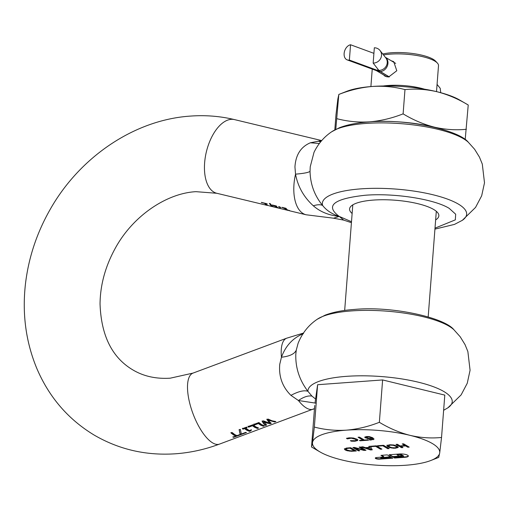 <?xml version="1.0" encoding="UTF-8"?>
<svg xmlns="http://www.w3.org/2000/svg" width="510" height="510" viewBox="0 0 510 510"><rect width="100%" height="100%" fill="white"/><g stroke="black" fill="none" stroke-linecap="round" stroke-linejoin="round"><path stroke-width="0.76" d="M274.412 205.517L276.203 206.741M269.662 203.509L272.142 206.11L270.294 203.662L269.356 203.433L271.199 205.881L273.277 206.837M284.038 207.831L285.823 209.055M265.13 204.236L266.341 204.778M270.778 206.25L266.347 204.988L267.202 203.841M262.134 420.928L263.798 423.466L265.525 425.034L266.239 424.766M266.284 422.541L263.689 421.458L263.657 421.859L266.252 422.937L270.102 423.721L270.134 423.313L266.284 422.541M263.657 421.859L266.628 425.015L265.493 425.436L263.766 423.861L262.102 421.33L263.396 420.846L269.758 423.192L266.909 419.15M275.081 421.47L270.912 420.814L268.375 419.768L269.49 421.732L271.269 423.287L270.102 423.721M270.887 423.032L270.134 423.313M314.479 408.599L219.472 444.108A37.893 14.191 -110.4 0 1 212.664 442.903A37.893 14.191 -110.4 0 1 190.415 405.807A37.893 14.191 -110.4 0 1 193.009 373.097L170.232 378.184C156.054 379.07 143.597 376.31 132.855 369.909C112.092 357.612 101.152 335.612 100.043 303.922C100.24 285.224 105.181 266.921 114.865 249.007C132.625 215.813 166.77 193.194 195.936 191.671L216.782 193.277L262.548 204.274M269.758 423.192L266.877 419.551L268.139 419.08L272.002 420.795L275.916 421.553L274.737 421.993L268.343 420.17M264.473 425.818L261.662 424.645L258.908 422.522L253.897 424.39L254.541 424.977L258.404 423.536L260.514 425.079L263.326 426.245L264.473 425.818M258.557 428.017L255.752 426.851L252.998 424.722L247.987 426.589L248.631 427.176L252.488 425.742L254.605 427.278L257.41 428.445L258.557 428.017M249.352 430.555L245.635 428.183L247.203 427.603L246.649 427.087L242.435 428.661L242.989 429.171L244.519 428.598L246.719 430.217L249.549 431.39L251.436 430.159L250.92 429.968L249.352 430.555M250.455 431.052L250.48 430.65M241.326 434.004L240.388 429.42L239.152 429.885L240.121 434.322L240.975 434.571L246.458 432.531L245.788 432.34L241.326 434.004M236.984 435.616L234.849 434.641L232.095 432.512L230.947 432.939L233.701 435.068L235.837 436.044L232.936 437.121L233.612 437.312L240.554 434.73L239.885 434.539L236.984 435.616M303.495 333.585C292.963 337.92 285.613 345.799 281.45 357.229L279.76 364.223C278.651 376.495 282.381 386.873 290.936 395.358L298.426 400.516L316.187 403.219M253.929 423.982L254.573 424.575L258.436 423.134L260.546 424.677L263.358 425.844L263.874 425.646M248.019 426.188L248.663 426.781L252.52 425.34L254.637 426.883L257.442 428.043L257.958 427.852M242.467 428.253L243.021 428.77L244.551 428.196L246.751 429.815L249.581 430.982L250.2 430.752M246.897 427.323L245.635 428.183M239.184 429.477L240.153 433.921L241.007 434.169L245.858 432.359M230.979 432.537L233.733 434.667L235.869 435.642L235.837 436.044M289.623 210.764L286.671 209.604L284.95 208.392L286.448 208.756L285.887 208.278L281.871 207.315L289.533 210.77M280.003 208.45L277.051 207.29L275.33 206.078L276.828 206.442L276.267 205.963L272.251 204.994L279.321 208.309L288.947 210.605M273.685 206.971L279.321 208.284M274.099 207.034L272.136 206.104M271.326 206.403L273.156 206.786M266.513 204.688L267.17 204.242L266.398 203.586L261.311 202.368L265.997 203.879L265.098 204.637L267.591 205.505L264.626 204.771M264.154 204.676L262.076 204.178M321.077 141.308L318.38 141.206L310.373 142.781C300.836 146.829 295.692 154.881 294.946 166.936L295.532 174.159C303.788 173.457 308.626 172.52 310.042 171.341L310.233 166.776L314.026 152.286C318.234 143.692 324.13 136.846 331.704 131.752A72.35 19.718 -175.6 0 1 365.88 123.439A72.35 19.718 4.4 0 1 468.333 142.264L474.625 149.283L479.451 157.105L482.294 164.067L484.5 182.803L481.676 195.783L475.549 207.411L462.328 220.326A72.35 19.718 -175.6 0 0 441.902 197.217A72.35 19.718 -175.6 0 0 360.85 188.866A72.35 19.718 -175.6 0 0 322.658 205.492C326.451 210.407 331.978 214.053 339.233 216.418L351.498 221.722M302.717 136.011L313.025 138.49M288.118 132.498L301.002 135.603M275.317 129.419L277.988 130.063M267.584 127.557L274.202 129.151M216.782 193.277A37.893 19.82 103.5 0 1 213.843 192.079A37.893 19.82 103.5 0 1 207.143 148.888A37.893 19.82 103.5 0 1 234.511 119.601L275.279 129.412M278.581 206.518L280.946 207.697L278.581 206.518M435.642 219.906A44.772 12.202 -175.6 0 0 438.855 215.826A44.772 12.202 -175.6 0 0 373.397 200.079A44.772 12.202 -175.6 0 0 349.579 208.953A44.772 12.202 -175.6 0 0 352.13 213.48M435.011 228.148L455.315 219.874L455.679 214.213L449.202 208.36C434.469 199.149 394.211 192.863 365.23 195.253C333.553 198.715 324.883 205.772 339.233 216.418L343.746 220.122L333.47 218.191M320.65 141.825L318.38 141.206A37.893 19.82 103.5 0 1 321.504 140.811M289.565 210.381L289.533 210.783L306.14 214.78A37.893 19.82 103.5 0 1 303.201 213.582A37.893 19.82 103.5 0 1 295.532 174.159C297.865 186.583 303.794 197.134 313.331 205.804C317.418 204.504 320.529 204.395 322.658 205.492C314.568 195.719 310.36 184.34 310.042 171.341M313.331 205.804C320.082 211.758 328.72 215.297 339.233 216.418L333.559 218.197L306.14 214.78M279.282 206.69L280.219 207.117M319.349 143.482L310.373 142.781M265.799 205.02L265.831 204.618M261.942 202.903L261.974 202.521M265.997 203.879L266.022 203.496M284.95 208.392L284.975 208.061M282.432 207.787L282.457 207.455M283.891 208.137L283.917 207.806M275.33 206.078L275.355 205.747M272.812 205.473L272.837 205.135M274.272 205.823L274.297 205.492M279.627 207.379L279.659 206.983M443.63 410.295L447.901 407.809L461.129 394.893L467.249 383.265L470.073 370.286L467.868 351.549L465.024 344.588L460.198 336.766L453.906 329.747A72.35 19.718 4.4 0 0 351.454 310.921A72.35 19.718 -175.6 0 0 317.277 319.234C308.544 325.106 302.143 333.17 298.063 343.421L296.284 350.096C294.665 353.908 289.725 356.286 281.45 357.229A37.893 14.191 69.6 0 1 286.716 338.181L193.009 373.097M313.848 408.95L313.134 409.205A37.893 14.191 69.6 0 1 306.363 407.987A37.893 14.191 69.6 0 1 298.426 400.516C303.635 396.914 308.136 395.435 311.916 396.079L315.582 399.024M311.916 396.079L307.919 391.31C299.44 380.128 295.405 367.78 295.806 354.259L296.284 350.096M232.968 436.726L233.644 436.911L239.955 434.558M251.468 429.758L250.321 430.3M447.901 407.809A72.35 19.718 -175.6 0 0 427.476 384.699A72.35 19.718 -175.6 0 0 346.424 376.348A72.35 19.718 4.4 0 0 307.919 391.31C304.158 390.003 298.497 391.348 290.936 395.358M233.612 437.312L233.644 436.911M240.121 434.322L240.153 433.921M240.975 434.571L241.007 434.169M242.989 429.171L243.021 428.77M244.519 428.598L244.551 428.196M249.549 431.39L249.581 430.982M248.631 427.176L248.663 426.781M252.488 425.742L252.52 425.34M257.41 428.445L257.442 428.043M254.541 424.977L254.573 424.575M258.404 423.536L258.436 423.134M263.326 426.245L263.358 425.844M265.493 425.436L265.525 425.034M274.762 421.591L274.737 421.993M335.778 129.361L338.812 94.439L346.806 91.303A64.91 17.691 -175.6 0 1 372.345 86.458C361.074 87.427 349.905 90.091 338.857 94.439L337.849 99.01L335.982 114.705L334.815 129.865M468.231 105.015C458.197 98.94 447.793 94.516 437.032 91.743A64.91 17.691 -175.6 0 1 459.593 99.986L468.231 105.015L465.184 139.657M404.978 89.594C394.472 86.827 383.596 85.776 372.345 86.458A64.91 17.691 -175.6 0 1 405.023 86.751A64.91 17.691 -175.6 0 1 437.032 91.743C426.245 89.263 415.561 88.549 404.978 89.594L403.11 113.864C413.145 119.933 423.549 124.357 434.31 127.137C445.096 129.616 455.781 130.331 466.363 129.285M336.989 118.709C347.495 121.476 358.371 122.527 369.622 121.845C380.893 120.876 392.062 118.212 403.11 113.864M361.921 122.61A64.91 17.691 4.4 0 1 369.622 121.845A64.91 17.691 4.4 0 1 402.301 122.139A64.91 17.691 4.4 0 1 434.31 127.137A64.91 17.691 4.4 0 1 439.869 128.603M383.737 456.998L376.877 457.502A2.99 0.816 -175.6 0 0 375.283 458.095A2.99 0.816 -175.6 0 0 375.628 458.515A2.99 0.816 -175.6 0 0 379.657 459.147L392.853 458.178L391.929 457.629L380.906 458.127L390.998 457.081L387.288 454.888L380.957 455.353L383.737 456.998L383.769 456.616L381.556 455.309M375.385 457.91A2.99 0.816 -175.6 0 0 375.66 458.133A2.99 0.816 -175.6 0 0 379.689 458.764L392.279 457.84M394.287 457.457L405.201 456.89A5.98 1.632 -175.6 0 0 408.325 455.895M392.757 456.954L402.141 456.265L401.217 455.717L398.871 455.889L397.016 454.792L398.775 454.665A1.995 0.542 4.4 0 1 401.459 455.079L403.314 456.176A1.995 0.542 4.4 0 1 403.544 456.463A1.995 0.542 4.4 0 1 402.479 456.858L393.688 457.502L394.612 458.05L405.169 457.272A5.98 1.632 -175.6 0 0 408.351 456.087A5.98 1.632 -175.6 0 0 407.662 455.245A5.98 1.632 -175.6 0 0 399.604 453.983L389.047 454.761L392.757 456.954L392.789 456.571L401.568 455.927M383.507 54.965A32.908 8.97 4.4 0 1 390.399 54.124A32.908 8.97 4.4 0 1 434.73 61.041A32.908 8.97 4.4 0 1 437.357 63.055A32.908 8.97 4.4 0 1 438.504 65.694L436.515 91.615M383.577 74.874L385.082 76.226L388.639 76.984L396.793 70.737L393.707 61.633L391.266 60.773M382.768 54.009A30.912 8.428 4.4 0 1 391.47 52.76A30.912 8.428 4.4 0 1 435.585 61.149L437.357 63.055M383.278 85.992A32.908 8.97 4.4 0 1 424.371 89.154M353.175 450.802L350.058 450.808L346.653 449.858L345.939 449.189L347.335 448.437L349.962 448.188L354.246 450.719L353.175 450.802M345.939 449.189L346.373 448.315L345.965 448.806L347.361 448.054L348.923 447.888L348.891 448.271M369.686 447.774L366.429 448.009L370.681 449.437L369.718 447.391L366.454 447.627L366.429 448.009M396.576 447.315L396.652 446.786L395.786 445.874L396.576 447.315L394.81 447.825L391.897 447.659L389.347 446.728L388.569 445.287L388.48 445.829L390.29 445.16L393.204 445.332L393.236 444.95L390.316 444.771L388.569 445.287M395.754 446.256L393.204 445.332M371.522 438.001L371.407 437.529L371.522 438.001L369.941 438.326L367.455 438.115L366.256 436.904L366.225 437.287L368.099 436.879L368.131 436.509L366.308 436.796L366.741 437.401M371.407 437.529L371.376 437.911M371.191 437.797L370.075 436.879L368.998 436.598L368.972 436.981L370.05 437.261M368.972 436.981L368.099 436.879M315.001 403.117L317.609 384.712L382.615 379.944L444.796 395.103L441.539 437.465L439.709 452.893L438.715 457.387M349.962 448.188L349.994 447.805L354.278 450.336L354.246 450.719M349.994 447.805L348.923 447.888M369.718 447.391L370.681 449.437M395.786 445.874L393.236 444.95M371.223 437.414L370.075 436.879M368.998 436.598L368.131 436.496M311.527 446.989L312.515 442.501L314.351 427.068C324.679 429.79 335.37 430.822 346.43 430.153C357.516 429.197 368.494 426.583 379.357 422.305C389.226 428.272 399.445 432.627 410.027 435.355A63.814 17.391 4.4 0 1 432.41 443.572A63.814 17.391 4.4 0 1 439.709 452.893A63.814 17.391 4.4 0 1 430.899 460.473A63.814 17.391 4.4 0 1 405.788 465.241A63.814 17.391 4.4 0 1 342.197 460.039A63.814 17.391 4.4 0 1 320.019 451.943L311.527 446.989L314.721 405.456M314.351 427.068L317.609 384.712M379.357 422.305L382.615 379.944M320.019 451.943A63.814 17.391 4.4 0 1 319.815 451.822A63.814 17.391 4.4 0 1 312.515 442.501A63.814 17.391 4.4 0 1 346.43 430.153A63.814 17.391 4.4 0 1 410.027 435.355C420.629 437.79 431.135 438.492 441.539 437.465M346.896 438.211L352.761 437.982L355.419 438.9L356.158 439.964M351.192 440.755L355.017 440.85L357.682 440.143L357.759 439.537M358.689 437.197L363.024 439.76L362.992 440.143L359.454 440.404L360.111 440.793L360.136 440.411L368.022 439.83M351.435 451.273L356.292 450.999L350.727 447.71L346.277 448.092L344.39 449.106L345.181 449.96L347.138 450.744L351.435 451.273L351.46 450.891L347.17 450.362L345.206 449.578L344.422 448.723M351.46 450.891L355.719 450.661M353.468 447.506L358.46 450.457L359.167 450.406M358.46 450.457L358.428 450.84L359.735 450.744L355.33 448.143L355.362 447.761L364.019 450.049L365.409 449.947M359.709 447.053L363.936 449.546L363.904 449.928L354.437 447.436L352.863 447.55L358.428 450.84M369.093 446.365L369.438 447.372L365.409 447.665L362.897 446.817L361.418 446.926L370.54 449.954L370.572 449.571L372.064 449.463M362.387 446.856L370.572 449.571M370.827 446.237L375.628 445.938L380.536 448.838L381.34 448.781M378.05 445.708L382.851 445.408L387.753 448.309L388.556 448.252M396.576 444.35L401.568 447.302L402.371 447.238M401.568 447.302L401.542 447.684L402.945 447.576L400.79 445.906L405.648 445.549L407.834 446.843L408.631 446.779M402.843 443.891L404.991 445.16L404.959 445.542L400.101 445.899L397.379 444.286L395.977 444.395L401.542 447.684M387.039 445.09L387.014 445.702L387.919 446.454L391.329 447.627L395.486 447.825L398.195 447.04M373.989 438.868L373.173 439.365L369.291 439.658L370.011 440.085L373.964 439.25L372.791 437.79L369.572 436.656L366.735 436.528L364.899 437.013L364.784 437.421L367.869 438.664L369.1 438.753L369.132 438.37L364.809 437.038M369.132 438.37L372.083 437.937L372.51 438.829M389.653 454.716L392.789 456.571M397.016 454.792L397.041 454.41L398.801 454.282A1.995 0.542 4.4 0 1 401.491 454.697L403.346 455.793A1.995 0.542 -175.6 0 1 403.576 456.074L403.544 456.463M380.938 457.744L390.424 456.743M347.329 438.868L351.275 438.192L355.387 439.282L356.108 439.875L355.502 440.678L350.37 440.665L351.262 441.195L354.992 441.233L357.657 440.525L357.733 439.92L356.853 439.18L353.379 438.007L349.254 437.822L346.449 438.345L347.329 438.868L347.361 438.485M347.431 438.861L347.463 438.479M348.107 438.517L348.139 438.135M356.139 439.492L356.133 440.347M351.262 441.195L351.294 440.812M354.992 441.233L355.017 440.85M360.111 440.793L368.596 440.168L367.939 439.779L364.395 440.041L359.486 437.14L358.084 437.242L362.992 440.143M355.33 448.143L363.987 450.432L364.019 450.049M363.987 450.432L365.982 450.285L360.417 446.996L359.11 447.091L363.904 449.928M370.54 449.954L372.268 449.826L370.286 446.275M370.279 446.314L370.885 446.671L370.917 446.288M370.885 446.671L375.602 446.32L375.628 445.938M375.602 446.32L380.505 449.221L380.536 448.838M380.505 449.221L381.907 449.119L376.342 445.829L368.845 446.384L369.438 447.372M378.133 445.759L378.108 446.142L382.819 445.791L382.851 445.408M382.819 445.791L387.728 448.692L387.753 448.309M387.728 448.692L389.13 448.59L383.565 445.3L377.451 445.753L378.108 446.142M400.764 446.288L405.622 445.931L405.648 445.549M405.622 445.931L407.802 447.225L407.834 446.843M407.802 447.225L409.205 447.117L403.639 443.834L402.237 443.936L404.959 445.542M398.227 447.238L397.22 446.148L393.822 444.975L389.659 444.777L387.007 445.472L386.988 446.084L389.455 447.538L393.318 448.233L395.454 448.207L398.1 447.512L398.131 447.13M391.297 448.009L391.329 447.627M369.1 438.753L371.305 438.568L372.083 437.937M372.058 438.319L372.485 439.212L370.011 439.671M372.612 438.625L372.485 439.212M370.011 440.085L370.037 439.703M394.612 458.05L394.644 457.668M373.161 63.087A7.975 7.446 -38 0 0 381.505 55.501A7.975 7.446 -38 0 0 380.026 50.515A7.975 7.446 -38 0 0 374.334 47.781L373.161 63.087L378.885 70.399A15.957 4.348 4.4 0 0 380.326 71.572L389.34 76.902M389.187 76.927L380.148 71.585A15.957 4.348 -175.6 0 0 377.751 70.482L349.375 60.065L350.555 44.759A7.975 5.521 -69.8 0 0 344.352 51.988A7.975 5.521 -69.8 0 0 347.214 59.899A7.975 5.521 -69.8 0 0 349.375 60.065M350.555 44.759L373.906 53.34M266.8 204.484L266.832 204.083M379.657 459.147L379.689 458.764M405.169 457.272L405.201 456.89M347.335 448.437L347.361 448.054M367.366 436.509L367.34 436.892M347.673 438.708L347.705 438.326M348.834 438.332L348.859 437.95M349.879 438.205L349.905 437.822M351.275 438.192L351.307 437.809M352.735 438.364L352.761 437.982M354.144 438.721L354.176 438.339M355.387 439.282L355.419 438.9M352.99 441.284L353.022 440.901M349.694 450.808L349.662 451.191M353.889 451.171L353.914 450.789M345.181 449.96L345.206 449.578M347.138 450.744L347.17 450.362M395.486 447.825L395.454 448.207M387.887 446.836L387.919 446.454M389.455 447.538L389.487 447.155M393.318 448.233L393.344 447.85M367.901 438.281L367.869 438.664M370.247 438.708L370.273 438.326M371.305 438.568L371.337 438.186M371.28 440.041L371.312 439.658M373.142 439.747L373.173 439.365M365.307 437.911L365.332 437.529M398.775 454.665L398.801 454.282M401.459 455.079L401.491 454.697M403.314 456.176L403.346 455.793M381.321 457.789L381.353 457.406M380.026 50.515L385.758 57.834A7.975 7.446 142 0 1 387.23 62.819A7.975 7.446 142 0 1 378.885 70.399M385.318 57.273A7.975 6.713 120.6 0 1 387.951 63.406A7.975 6.713 120.6 0 1 380.326 71.572M387.039 76.921L376.68 70.801A7.975 6.713 -59.4 0 0 380.148 71.585L380.16 71.47M347.214 59.899L375.589 70.323A7.975 5.521 -69.8 0 0 377.751 70.482L377.859 69.086M234.511 119.601C220.122 116.165 205.422 114.992 190.396 116.095C134.162 119.805 79.267 157.367 49.751 210.177C36.688 233.299 28.605 257.767 25.5 283.579C22.045 313.618 25.832 341.942 36.854 368.545C49.119 397.245 68.27 419.443 94.299 435.151C119.2 449.603 146.357 455.806 175.772 453.766C190.606 452.657 205.173 449.437 219.472 444.108M277.325 129.903L321.708 140.582M462.328 220.326L454.493 224.394L434.934 229.117M468.333 142.264C458.955 130.101 406.355 118.333 368.596 121.979C357.159 122.77 347.482 124.669 339.558 127.678L331.704 131.752M351.422 222.691L343.746 220.122M266.36 204.523L266.328 204.918M279.913 208.469L279.945 208.067M453.906 329.747C444.529 317.583 391.929 305.815 354.169 309.462C342.733 310.246 333.055 312.145 325.131 315.161L317.277 319.234M303.393 333.094L286.716 338.181M313.937 408.918L313.121 409.211M250.193 430.848L250.225 430.446M436.305 211.299L428.183 316.869M352.792 204.873L344.671 310.443M372.243 69.092L370.897 86.566M345.933 449.106L345.958 448.723M430.899 460.473L438.759 457.387M356.203 440.168L356.235 439.786M380.823 457.604L380.791 457.986M440.761 92.705L440.194 88.275L437.07 84.392M375.589 70.323L376.68 70.801M385.292 57.241L395.696 63.393"/></g></svg>
